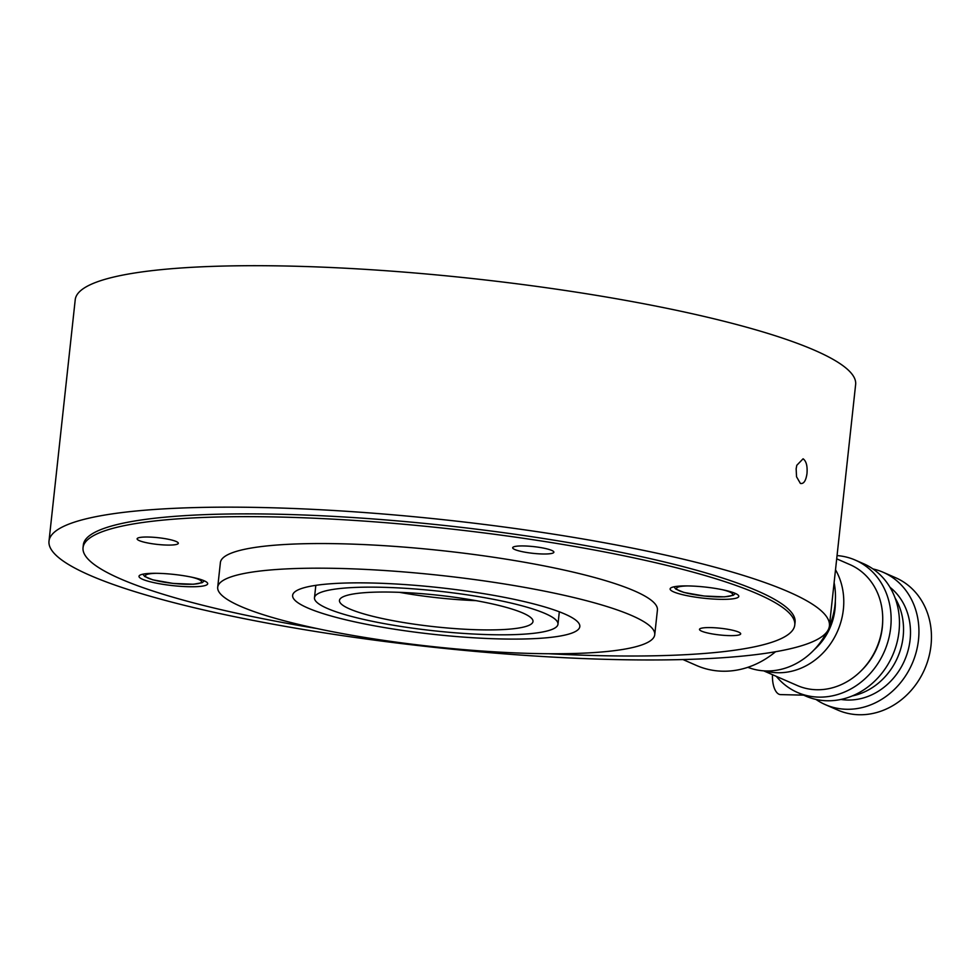 <?xml version="1.0" encoding="UTF-8"?>
<svg xmlns="http://www.w3.org/2000/svg" width="980" height="980" viewBox="0 0 980 980"><rect width="100%" height="100%" fill="white"/><g stroke="black" fill="none" stroke-linecap="round" stroke-linejoin="round"><path stroke-width="1.47" d="M788.63 591.859A392.502 63.945 6.2 0 1 829.411 625.951A392.502 63.945 6.2 0 1 525.121 655.375A392.502 63.945 6.2 0 1 89.78 575.26A392.502 63.945 6.2 0 1 49 541.168A392.502 63.945 6.2 0 1 353.29 511.744A392.502 63.945 6.2 0 1 788.63 591.859M829.411 625.951L855.638 384.479A392.502 63.945 -173.8 0 0 814.858 350.387A392.502 63.945 -173.8 0 0 379.53 270.284A392.502 63.945 -173.8 0 0 75.227 299.709L49 541.168M803.086 458.799C806.258 461.041 807.557 465.941 806.993 473.487C805.94 480.776 803.747 484.096 800.403 483.446L796.532 476.758L796.152 468.759L796.789 465.304L803.086 458.799M548.935 653.746A357.957 58.322 -173.8 0 0 794.768 624.995L795.074 622.214A357.957 58.322 -173.8 0 0 757.871 591.124A357.957 58.322 -173.8 0 0 360.848 518.065A357.957 58.322 -173.8 0 0 83.337 544.904L83.043 547.673A357.957 58.322 -173.8 0 0 120.234 578.764A357.957 58.322 -173.8 0 0 316.957 628.548M564.811 614.031A144.44 23.532 -173.8 0 0 404.618 584.546A144.44 23.532 -173.8 0 0 292.628 595.375A144.44 23.532 -173.8 0 0 307.634 607.918A144.44 23.532 -173.8 0 0 467.84 637.404A144.44 23.532 -173.8 0 0 579.817 626.575A144.44 23.532 -173.8 0 0 564.811 614.031M240.553 606.326A219.802 35.807 -173.8 0 0 484.341 651.186A219.802 35.807 -173.8 0 0 654.738 634.709A219.802 35.807 -173.8 0 0 631.904 615.624A219.802 35.807 -173.8 0 0 388.117 570.752A219.802 35.807 -173.8 0 0 217.707 587.228A219.802 35.807 -173.8 0 0 240.553 606.326M654.738 634.709L657.421 610.075A219.802 35.807 -173.8 0 0 634.575 590.977A219.802 35.807 -173.8 0 0 390.8 546.117A219.802 35.807 -173.8 0 0 220.39 562.594L217.707 587.228M794.768 624.995A357.957 58.322 -173.8 0 0 757.577 593.904A357.957 58.322 -173.8 0 0 360.554 520.833A357.957 58.322 -173.8 0 0 83.043 547.673M542.455 553.982A20.727 3.381 6.2 0 1 512.675 547.734A20.727 3.381 6.2 0 1 524.092 545.958A20.727 3.381 6.2 0 1 553.871 552.218A20.727 3.381 6.2 0 1 542.455 553.982M158.05 573.337A34.545 5.623 6.2 0 1 207.686 583.762A34.545 5.623 6.2 0 1 188.638 586.714A34.545 5.623 6.2 0 1 139.001 576.301A34.545 5.623 6.2 0 1 158.05 573.337M719.761 599.319A34.545 5.623 6.2 0 1 670.124 588.907A34.545 5.623 6.2 0 1 689.173 585.954A34.545 5.623 6.2 0 1 738.798 596.367A34.545 5.623 6.2 0 1 719.761 599.319M729.267 635.616A20.727 3.381 6.2 0 1 699.487 629.368A20.727 3.381 6.2 0 1 710.917 627.604A20.727 3.381 6.2 0 1 740.696 633.852A20.727 3.381 6.2 0 1 729.267 635.616M166.894 545.064A20.727 3.381 6.2 0 1 137.114 538.816A20.727 3.381 6.2 0 1 148.531 537.04A20.727 3.381 6.2 0 1 178.323 543.288A20.727 3.381 6.2 0 1 166.894 545.064M399.473 592.337A97.338 15.864 -173.8 0 0 476.133 600.654M393.115 592.141A97.338 15.864 -173.8 0 0 339.46 600.458A97.338 15.864 -173.8 0 0 479.33 629.809A97.338 15.864 -173.8 0 0 532.998 621.479A97.338 15.864 -173.8 0 0 393.115 592.141M490.453 634.673A122.463 19.955 -173.8 0 0 557.975 624.199A122.463 19.955 -173.8 0 0 381.992 587.277A122.463 19.955 -173.8 0 0 314.482 597.751A122.463 19.955 -173.8 0 0 490.453 634.673M772.485 674.693A18.841 8.575 91.4 0 0 780.582 694.6L803.625 695.151M775.548 651.737A87.918 76.967 113.6 0 1 696.621 665.53L682.95 659.552M834.115 582.659A69.078 60.478 113.6 0 1 835.034 604.648A69.078 60.478 113.6 0 1 829.325 626.551M826.642 632.247A69.078 60.478 113.6 0 1 747.85 667.307M835.327 601.316A56.522 49.478 113.6 0 1 834.985 609.241A56.522 49.478 113.6 0 1 814.135 649.801M836.7 558.833L850.003 564.639A65.942 57.734 113.6 0 1 882.306 626.465A65.942 57.734 113.6 0 1 797.193 685.486L763.653 670.835M835.511 569.784A65.942 57.734 113.6 0 1 843.364 609.45A65.942 57.734 113.6 0 1 765.172 670.92M882.686 621.124A62.806 54.978 113.6 0 1 882.294 627.604A62.806 54.978 113.6 0 1 860.844 671.104M837.055 555.587A72.226 63.222 113.6 0 1 855.295 560.107L863.637 563.745A72.226 63.222 113.6 0 1 899.015 631.451A72.226 63.222 113.6 0 1 805.805 696.106L797.463 692.456A72.226 63.222 113.6 0 1 776.344 676.384M855.295 560.107A72.226 63.222 113.6 0 1 890.673 627.812A72.226 63.222 113.6 0 1 797.463 692.456M889.987 587.29A62.806 54.978 113.6 0 1 910.102 639.756A62.806 54.978 113.6 0 1 840.975 699.451M895.083 597.971A62.806 54.978 113.6 0 1 903.144 636.718A62.806 54.978 113.6 0 1 852.282 695.935M872.96 568.939A72.226 63.222 113.6 0 1 883.115 572.259L895.622 577.722A72.226 63.222 113.6 0 1 931 645.428A72.226 63.222 113.6 0 1 837.79 710.083L825.27 704.608A72.226 63.222 113.6 0 1 815.948 699.414M883.115 572.259A72.226 63.222 113.6 0 1 918.481 639.965A72.226 63.222 113.6 0 1 825.27 704.608M191.357 577.11A28.261 4.606 6.2 0 1 198.634 579.388A28.261 4.606 6.2 0 1 185.992 584.264A28.261 4.606 6.2 0 1 148.323 578.2A28.261 4.606 6.2 0 1 156.383 573.312M722.468 589.727A28.261 4.606 6.2 0 1 729.757 592.006A28.261 4.606 6.2 0 1 717.115 596.881A28.261 4.606 6.2 0 1 679.434 590.805A28.261 4.606 6.2 0 1 687.507 585.93M204.379 580.883L202.088 582.72L193.477 584.239L173.031 583.418L152.794 579.829L144.697 576.497L142.847 574.194M735.502 593.5L733.199 595.338L724.6 596.857L704.155 596.036L683.918 592.447L675.82 589.102L673.971 586.812M559.323 611.79L557.975 624.199M315.829 585.342L314.482 597.751"/></g></svg>
